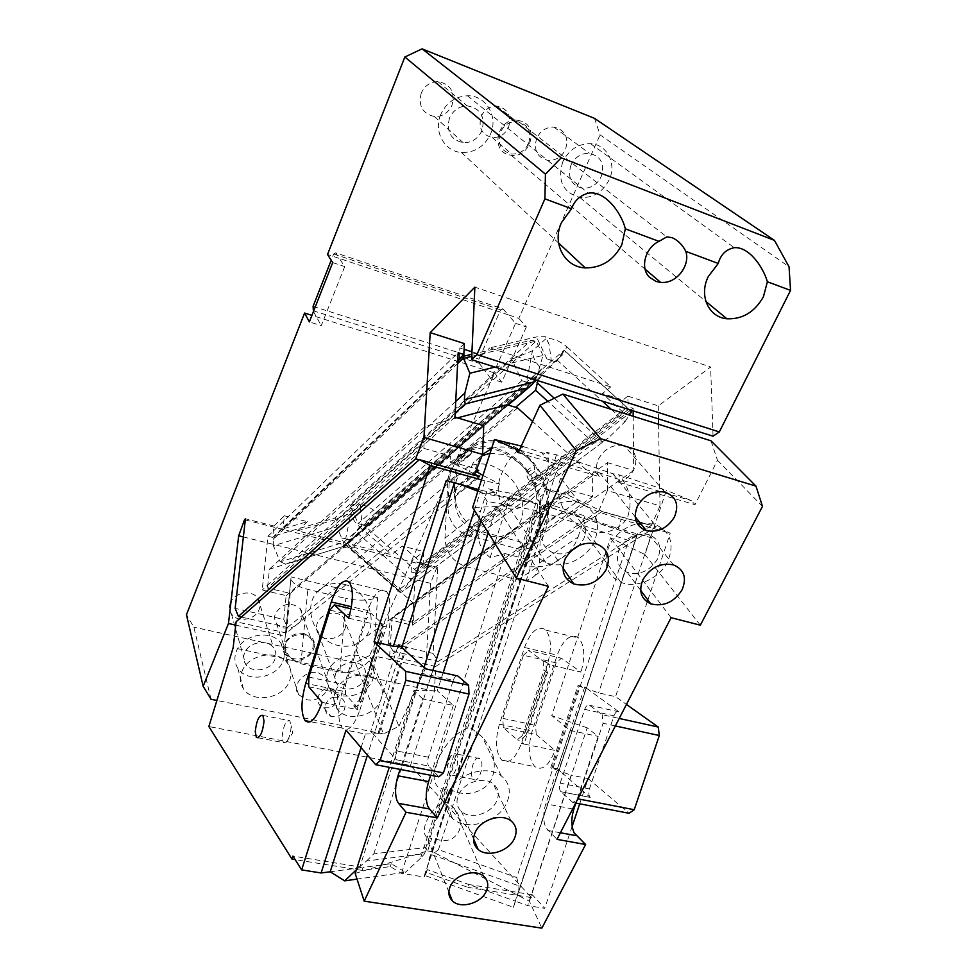 <?xml version="1.0" encoding="UTF-8"?>
<svg xmlns="http://www.w3.org/2000/svg" width="977" height="977" viewBox="0 0 977 977"><rect width="100%" height="100%" fill="white"/><g stroke="black" fill="none" stroke-linecap="round" stroke-linejoin="round"><path stroke-width="0.73" stroke-dasharray="4.88 3.66" d="M312.994 310.71L479.28 363.371L479.023 359.121L500.566 309.868L503.094 308.976L335.746 252.872L339.385 258.441L327.527 254.484M369.636 655.53L355.237 662.638L383.497 733.935L398.934 726.265L369.636 655.53L494.667 372.982L484.055 369.636L491.016 378.807L515.551 323.338L508.15 314.802L339.385 258.441L344.71 266.587L321.286 325.646L309.355 321.909M313.446 311.516L321.286 325.646M335.746 252.872L333.658 253.996L331.203 260.261M332.693 262.605L344.71 266.587M211.02 699.263L193.861 627.161L186.46 614.741M355.237 662.638L193.861 627.161M383.497 733.935L216.894 700.448M245.312 519.923L436.56 568.248L430.491 583.306L425.874 667.511L373.483 655.823C364.287 668.06 353.088 673.519 339.862 672.188L345.834 598.413C357.924 600.965 368.524 600.721 377.61 597.668L373.483 655.823M235.738 625.121L285.284 636.174L284.844 640.155C284.576 652.538 289.925 660.403 300.916 663.774L339.862 672.188M425.874 667.511L398.934 726.265M241.978 671.443C248.121 654.297 277.676 648.923 287.348 663.029C291.366 668.573 292.038 674.704 289.375 681.421C282.89 698.909 252.359 703.77 243.334 688.553C240.037 683.326 239.585 677.623 241.978 671.443M335.526 691.13C341.669 675.302 368.207 669.355 378.038 681.457C382.691 687.014 383.509 693.389 380.517 700.594C374.069 716.691 346.774 722.259 337.407 709.241C333.413 703.916 332.791 697.883 335.526 691.13M318.404 672.848L326.135 677.342C334.696 686.721 320.444 703.122 306.839 699.679L298.669 694.757C290.682 685.304 305.007 669.33 318.404 672.848M282.878 661.246C285.479 654.627 284.795 648.581 280.851 643.098C271.325 629.151 242.381 634.317 236.385 651.207C234.053 657.289 234.504 662.907 237.753 668.085C246.619 683.131 276.552 678.465 282.878 661.246M244.604 652.99C243.053 656.996 243.383 660.696 245.569 664.104C251.407 673.751 270.751 670.662 274.818 659.499C276.479 655.262 276.076 651.378 273.584 647.849C267.466 638.665 248.537 641.974 244.604 652.99M230.352 602.931C228.899 606.778 229.229 610.356 231.317 613.654C236.91 623.021 255.302 620.236 259.113 609.514C260.676 605.435 260.261 601.685 257.879 598.266C252.017 589.351 234.04 592.355 230.352 602.931M479.28 363.371L484.055 369.636L311.932 315.376M344.82 629.115C346.579 624.718 346.066 620.798 343.269 617.342C337.273 609.66 321.103 613.067 317.415 622.837C315.766 627.051 316.194 630.824 318.722 634.195C324.535 642.243 341.034 638.995 344.82 629.115M301.417 619.186C297.912 628.663 281.877 631.484 276.576 623.497C274.415 620.407 274.061 617 275.502 613.251C282.658 603.175 290.865 601.6 300.122 608.537C302.516 611.724 302.943 615.266 301.417 619.186M285.626 643.855C284.124 647.69 284.478 651.171 286.688 654.321C292.135 662.455 308.671 659.475 312.322 649.754C313.91 645.736 313.483 642.121 311.028 638.873C305.386 631.093 289.168 634.244 285.626 643.855M304.555 633.755L312.017 638.201C320.297 647.385 306.656 663.249 293.527 659.78L285.65 654.932C277.92 645.663 291.635 630.226 304.555 633.755M328.187 671.016C325.512 677.659 326.135 683.619 330.067 688.895C339.3 701.779 366.082 696.406 372.359 680.542C375.29 673.446 374.46 667.144 369.88 661.637C360.195 649.668 334.171 655.42 328.187 671.016M285.284 636.174L290.951 578.311C291.683 582.988 297.313 586.676 307.828 589.387L345.834 598.413M377.61 597.668L291.122 576.918M430.491 583.306L243.358 536.935M241.392 617.085L287.494 627.478L283.77 619.442L235.152 608.378M287.494 627.478L474.126 475.396L419.145 459.837M283.77 619.442L286.139 595.616L262.19 590.01L267.942 536.251L272.681 537.435L273.878 525.992L284.392 515.783L283.208 527.348L457.786 360.293M272.681 537.435L283.208 527.348L283.061 528.765L459.263 359.731M471.952 351.83L482.113 355.066L459.227 360.501M459.312 358.828L459.849 347.959L464.075 349.314M464.356 343.599L459.849 347.959M284.392 515.783L307.352 521.681L283.061 528.765M535.433 379.894L537.472 374.728L343.55 542.418L280.191 561.799L273.352 545.703L311.431 534.358L391.594 554.655L402.341 546.058L423.81 551.565L423.163 562.801L411.097 571.997L411.781 560.883L423.81 551.565M334.818 518.018L336.845 520.546L536.226 341.095L531.012 340.338L334.818 518.018L275.453 535.457L457.737 361.197M526.591 381.97L530.926 383.595L541.783 368.915C535.726 363.224 532.624 357.191 532.441 350.792L526.591 381.97L521.816 380.725L511.789 359.292L350.193 505.378L358.132 523.538L361.966 524.698L360.232 504.682C365.667 505.256 371.04 507.796 376.365 512.302L360.428 526.652L364.568 525.748L566.086 351.867L607.425 389.554L602.443 393.511L622.874 400.033L627.93 396.137L628.003 406.701L423.163 562.801L423.09 564.181L402.341 546.058M567.051 347.006L610.784 386.892L489.782 347.885L536.532 336.931L545.398 336.65L546.448 338.274C553.727 338.445 560.59 341.364 567.051 347.006L556.157 361.869L546.876 358.852L551.297 360.562L549.123 344.539L546.448 338.274L532.441 350.792L511.789 359.292M629.237 409.632L564.083 350.255L375.095 513.951L366.082 525.602L361.966 524.698M541.783 368.915L376.365 512.302M536.446 380.212L556.975 359.939L564.083 350.255L566.086 351.867M423.09 564.181L622.947 412.172L622.874 400.033M622.947 412.172L602.443 393.511M610.784 386.892L607.425 389.554L628.907 409.131L416.092 570.69L364.568 525.748M541.368 375.974L537.9 380.676M360.428 526.652L355.823 531.708L411.024 579.764L402.243 591.842L400.179 592.514L398.469 590.132L594.016 443.082L602.345 441.714L608.28 438.014L402.463 591.561L346.859 543.261L346.811 546.167L350.059 548.085L515.563 407.324M611.309 409.363L624.938 421.759L609.037 437.305M556.975 359.939L602.174 401.046M411.024 579.764L415.628 574.781L631.582 411.769M624.938 421.759L629.383 415.066M416.092 570.69L415.628 574.781M530.926 383.595L366.082 525.602M345.675 538.828L341.608 537.948L349.436 539.939L359.634 526.798C354.59 522.268 351.696 517.651 350.963 512.962L345.675 538.828L349.436 539.939L346.859 543.261L534.028 382.276M307.352 521.681L297.545 530.829L311.431 534.358L336.772 526.798L336.845 520.546M297.545 530.829L333.878 520.13L343.55 542.418L344.099 546.216L507.906 404.966M350.193 505.378C355.225 503.949 358.461 503.607 359.878 504.352L350.963 512.962L333.878 520.13M359.634 526.798L391.594 554.655M455.734 401.437L280.191 561.799L285.663 564.181L343.415 546.412M495.07 367.083L542.98 355.384L537.472 374.728M542.98 355.384L536.226 341.095L471.744 356.336M457.627 363.554L273.304 539.304L273.352 545.703M273.304 539.304L275.453 535.457M521.816 380.725L358.132 523.538M556.157 361.869L551.297 360.562M471.842 354.272L486.693 350.78L489.782 347.885M482.113 355.066L486.693 350.78L531.012 340.338M433.116 653.418L388.504 643.269L393.194 651.305L598.828 510.69L651.341 525.553L438.185 661.453L433.116 653.418L437.659 567.429L436.56 568.248M437.659 567.429L411.781 560.883M273.878 525.992L245.447 518.799M393.194 651.305L438.185 661.453M598.828 510.69L607.425 490.625L659.988 505.866L651.341 525.553M627.93 396.137L658.266 405.87L710.633 367.022L474.871 287.128M713.051 436.206L710.633 367.022M594.517 118.364L600.049 134.826L789.05 266.806M516.772 120.171C498.221 118.327 490.198 148.907 507.539 154.439L511.386 155.355C529.937 158.286 539.426 127.303 521.62 121.209L516.772 120.171L666.778 236.898M528.655 143.35C531.952 131.321 527.934 124.055 516.638 121.539C509.225 121.612 503.79 125.215 500.334 132.371C497.159 144.022 500.945 151.24 511.667 154.024C519.312 154.293 524.979 150.739 528.655 143.35M508.59 127.242C511.704 115.591 507.784 108.545 496.841 106.078C489.672 106.127 484.433 109.607 481.124 116.519C478.132 127.804 481.82 134.802 492.213 137.525C499.626 137.806 505.085 134.374 508.59 127.242M562.764 161.852C557.195 180.696 562.862 192.567 579.788 197.464C592.77 198.307 602.565 192.42 609.196 179.78C616.951 163.794 607.096 144.242 590.535 143.692C578.103 143.704 568.846 149.762 562.764 161.852M570.983 165.028C567.319 177.374 571.069 185.105 582.231 188.231C590.609 188.683 596.923 184.824 601.173 176.678C604.983 163.941 601.002 156.149 589.229 153.267C581.083 153.181 575.001 157.102 570.983 165.028M536.727 138.221C533.381 149.945 537.008 157.309 547.645 160.338C555.595 160.814 561.555 157.175 565.5 149.444C568.98 137.354 565.121 129.917 553.922 127.132C546.192 127.01 540.464 130.71 536.727 138.221M440.651 114.7C433.324 131.553 444.547 151.472 461.437 152.473C474.675 152.827 484.397 146.66 490.564 133.971C498.539 116.544 485.923 95.148 467.482 95.783C455.099 96.491 446.159 102.805 440.651 114.7M449.493 118.119C446.086 131.59 450.678 139.796 463.257 142.727C471.769 142.825 477.997 138.807 481.942 130.649C485.484 116.642 480.574 108.374 467.201 105.858C459.056 106.2 453.145 110.291 449.493 118.119M421.234 93.157C418.119 105.907 422.528 113.711 434.46 116.544C442.52 116.678 448.37 112.892 452.033 105.174C455.27 91.899 450.556 84.046 437.879 81.604C430.173 81.897 424.629 85.756 421.234 93.157M335.99 672.701C334.232 677.073 334.659 680.981 337.285 684.437C343.342 692.717 360.66 689.176 364.714 678.893C366.583 674.325 366.07 670.271 363.163 666.717C356.923 658.828 339.923 662.54 335.99 672.701M313.08 306.363L479.023 359.121M503.094 308.976L508.15 314.802L518.836 318.368L600.049 134.826M515.551 323.338L526.347 326.929L518.836 318.368M659.988 505.866L658.583 424.274M658.486 418.913L658.266 405.87M526.347 326.929L501.751 382.166L494.667 372.982M501.751 382.166L491.016 378.807M333.658 253.996L500.566 309.868M607.425 490.625L607.413 462.646L390.067 619.968L388.504 643.269M633.145 410.865L633.12 408.325L628.003 406.701M607.413 462.646L633.67 470.487L633.194 416.263M633.67 470.487L412.343 625.195L390.067 619.968M412.343 625.195L415.457 573.084L411.097 571.997M483.737 425.716L286.139 595.616M454.952 417.118L262.19 590.01M267.942 536.251L458.164 352.709M633.12 408.325L630.751 410.108M630.275 410.474L415.457 573.084M333.279 697.26L338.934 697.175C348.068 699.324 346.591 713.955 337.041 716.373L331.044 716.373C322.178 714.004 323.839 699.605 333.279 697.26M491.541 448.651C497.598 446.465 504.108 446.367 511.093 448.382C529.583 455.258 540.647 468.581 544.287 488.329L548.744 490.417L536.764 499.259C541.661 503.253 545.068 508.223 546.961 514.183L548.134 522.145L548.488 502.557C549.392 477.411 528.52 449.298 503.985 442.496C486.839 437.952 473.149 441.689 462.903 453.707C458.14 459.935 455.514 467.458 455.026 476.275L447.832 482.259L444.975 538.107C445.646 552.31 452.681 561.848 466.078 566.697L485.032 553.019L490.161 557.562L505.121 553.593L402.426 870.434L391.227 863.692L363.065 867.429L362.125 870.385L390.287 866.587L401.486 873.34L424.128 877.004L426.424 872.473L467.91 887.372L468.862 884.515L427.364 869.615L424.433 875.331L544.262 505.304L547.963 513.853L628.602 540.464L516.711 877.578L518.982 885.919L518.689 891.818L513.413 907.303L424.433 875.331M362.125 870.385L295.176 859.626M513.413 907.303L515.245 901.16L527.678 905.618L544.751 908.317L532.27 894.761L531.341 897.57L410.487 765.516L208.858 726.522M531.341 897.57L467.91 887.372M532.27 894.761L468.862 884.515L515.245 901.16L637.505 533.283L650.364 537.509L637.395 533.894L637.505 533.283M330.202 871.777L363.065 867.429L292.941 856.096M361.063 747.674L365.41 734.032L346.005 730.149M365.41 734.032L372.982 733.861L370.735 731.37L398.445 644.502L400.826 646.64M425.557 668.818C423.994 667.926 422.504 669.392 421.099 673.202L396.161 750.873C395.062 754.867 395.099 757.822 396.283 759.74L372.982 733.861L374.24 733.825L367.45 755.099M438.856 776.825L428.671 766.029L396.283 759.74M282.109 736.731C283.428 725.447 286.017 720.134 289.876 720.77L291.122 726.583C290.706 733.458 289.058 738.697 286.188 742.276L283.354 742.642L282.109 736.731M308.683 686.746L345.492 694.476L356.532 706.542L361.234 701.73L382.923 633.487L382.789 623.827L371.126 613.507L366.46 618.649L329.86 610.112M371.126 613.507L351.024 608.781M356.532 706.542L353.674 705.944L359.121 700.362L380.163 633.804L381.201 633.096L359.512 701.376L361.234 701.73M359.841 710.157L386.294 626.916C390.885 610.527 391.008 598.73 386.648 591.537L385.756 590.645C379.565 587.739 373.58 594.382 367.816 610.576L342.365 691.057C337.639 708.007 337.59 720.33 342.206 727.999L342.268 728.073C348.032 732.445 353.882 726.473 359.841 710.157L356.971 709.558L353.674 705.944M386.294 626.916L383.424 626.257L356.971 709.558L322.117 702.365M308.854 677.061L345.516 684.865L345.492 694.476M345.516 684.865L366.46 618.649M401.486 873.34L402.426 870.434L405.467 872.266L357.02 879.105M421.099 673.202L453.304 680.322L428.439 757.224C427.34 761.181 427.413 764.112 428.671 766.029M359.512 701.376L359.121 700.362M579.703 803.827L588.154 778.571L571.154 775.164L527.678 905.618M572.168 826.359L544.751 908.317M370.735 731.37L378.978 733.715L374.24 733.825L401.803 647.507M490.161 557.562L510.922 493.336L535.946 502.947L420.415 858.38L424.763 853.58L366.583 860.993L360.061 866.306L423.945 667.376M356.349 869.811L360.061 866.306M420.415 858.38L405.467 872.266M398.445 644.502L405.895 646.2L406.713 646.933L402.06 646.701M453.304 680.322C454.72 676.548 456.235 675.107 457.859 675.999M378.197 732.872L405.895 646.2M382.923 633.487L381.201 633.096M466.078 566.697L517.834 579.923C524.832 581.51 530.548 579.996 535.005 575.38L539.622 562.923L578.066 537.094C575.88 543.603 571.814 549.55 565.866 554.936C557.024 562.459 547.584 566.391 537.545 566.721L525.98 566.868L546.668 503.375L544.287 505.28L637.004 535.836L637.395 533.894L618.172 528.52L621.201 519.373L597.68 511.643L577.041 501.702L548.134 522.145M477.875 491.236L535.946 502.947L537.277 503.863L537.68 507.087L535.494 510.397L425.874 847.486L424.763 853.58M366.583 860.993L373.8 853.861L425.874 847.486M474.407 510.25L480.22 492.152L481.979 493.177L487.23 501.396L535.494 510.397M482.943 475.433L499.455 483.884L484.971 480.916L481.893 490.478L496.414 493.312L487.755 488.744L510.922 493.336M481.893 490.478L478.425 489.514M485.032 553.019C477.203 543.823 475.787 529.656 480.757 510.507L487.755 488.744M446.196 480.513L454.586 482.174L454.39 482.797M551.773 768.423L579.068 686.159L587.739 689.127L584.735 686.941L578.042 685.414L550.796 767.556L560.383 771.415L590.279 797.464L560.847 791.712C559.332 789.807 559.113 786.949 560.175 783.151L584.722 709.351C586.139 705.736 587.788 704.393 589.668 705.333L602.198 714.688L619.223 718.449M518.64 891.952L637.004 535.823L628.602 540.464M579.068 686.159L578.042 685.414M428.842 859.797L431.932 854.79L438.478 849.636L516.711 877.578M590.279 797.464L590.23 797.415C588.667 795.522 588.41 792.689 589.461 788.915L613.947 715.811C615.363 712.233 617.037 710.902 618.966 711.842L587.739 689.127L598.596 692.84L615.547 696.686L626.44 704.429M615.363 725.948L603.09 723.273L602.198 714.688M575.685 803.045L572.864 802.508L577.859 798.832L603.09 723.273M410.487 765.516L434.435 691.252L435.718 666.436L656.226 526.701L670.222 533.21L647.885 599.988M435.718 666.436L389.628 656.117L602.15 511.386L656.226 526.701M548.744 490.417L577.041 501.702M621.201 519.373L670.222 533.21M544.287 488.329L568.113 495.119L602.15 511.386M650.364 537.509L598.596 692.84M647.214 602.015L615.547 696.686M545.716 661.747L543.127 661.136L528.642 650.511L561.445 658.217L580.973 672.103L550.063 664.934L545.716 661.747L546.607 672.603L525.968 735.266L522.512 735.437L517.236 739.845L503.363 727.645L502.776 718.339L535.555 725.313L556.145 662.87L561.445 658.217M547.462 664.323L521.388 743.509C515.367 758.995 508.797 764.502 501.677 759.996L501.604 759.935C495.632 752.29 494.899 740.371 499.418 724.177L524.527 647.495C530.352 632.107 537.02 625.988 544.543 629.151L545.654 630.067C551.26 637.285 551.871 648.704 547.462 664.323L550.063 664.934L524.002 744.047L554.997 750.446C548.964 765.773 542.247 771.171 534.871 766.652L534.798 766.591C528.557 758.946 527.678 747.112 532.16 731.077L557.183 655.176C563.008 639.959 569.811 633.951 577.59 637.163L578.738 638.091C584.6 645.308 585.345 656.642 580.973 672.103M503.363 727.645L536.251 734.557L535.555 725.313M556.145 662.87L523.44 655.237L502.776 718.339M523.44 655.237L528.642 650.511M389.628 656.117L392.192 617.354L568.174 489.733L568.113 495.119M490.039 453.316L503.582 454.476C521.962 461.278 532.941 474.48 536.52 494.106L536.764 499.259M539.622 562.923L540.769 508.174C541.722 483.175 521.022 455.27 496.609 448.565C479.56 444.083 465.931 447.832 455.722 459.813C450.971 466.005 448.345 473.491 447.832 482.259M578.066 537.094L585.003 515.99L594.663 520.79L597.68 511.643M543.127 661.136L543.884 670.503L545.447 670.857L546.607 672.603M476.8 472.013L467.336 479.744L467.934 474.712L473.32 462.683L482.076 455.661M476.568 469.351L475.31 468.655L480.696 456.564L482.577 454.427M546.668 503.375L585.003 515.99M450.397 455.966L290.254 593.381L267.454 588.02L423.847 448.358L450.397 455.966L450.116 461.474L475.31 468.655M487.718 535.506C469.082 531 452.974 509.176 454.342 490.344C454.708 483.737 456.711 478.107 460.338 473.442C467.849 464.734 477.863 461.999 490.356 465.211C510.739 473.1 521.645 487.816 523.061 509.383C522.817 516.723 520.57 522.915 516.308 527.946C509.102 535.775 499.565 538.29 487.718 535.506M343.709 584.222C332.693 581.913 323.692 584.698 316.695 592.587C302.174 608.598 315.608 641.413 338.677 645.589C349.094 647.592 357.667 645.064 364.409 638.005C379.931 622.154 366.937 588.875 343.709 584.222M534.101 483.432C537.814 491.516 539.597 499.65 539.475 507.808L538.962 532.221L534.602 544.14C530.193 548.818 524.441 550.32 517.358 548.647L468.826 535.799C455.563 530.89 448.602 521.462 447.93 507.515L449.188 482.638C449.664 474.333 452.107 467.214 456.515 461.254L458.909 460.582L466.114 454.488L468.435 455.16L470.804 454.513L471.256 453.23L464.026 459.312L465.15 453.267C482.65 441.738 510.922 450.214 526.542 470.999L527.189 477.435L529.693 480.831L534.101 483.432L541.734 477.655L539.524 475.677L531.903 481.466M539.524 475.677L537.301 475.03L534.773 471.61L534.101 465.125C518.36 444.193 489.941 435.595 472.38 447.148L464.234 454.977M539.475 507.808L547.193 502.19C547.303 493.983 545.484 485.801 541.734 477.655M547.193 502.19L546.729 526.75L542.382 538.73C538.4 543.017 533.198 544.653 526.762 543.615L476.251 530.206L470.145 527.665C460.289 521.315 455.306 512.656 455.184 501.702L456.393 476.666C456.857 468.313 459.3 461.144 463.709 455.172L466.114 454.488M458.909 460.582L461.217 461.242L463.574 460.594L464.026 459.312M471.256 453.23L471.451 448.858M454.842 753.34L455.746 753.853C460.631 757.456 455.416 777.509 450.214 775.152L449.383 774.676L447.478 766.188L450.556 756.088L454.842 753.34M517.566 407.934L351.17 549.062L342.182 546.79L269.444 569.164L267.454 588.02M457.48 417.875L425.154 426.399L269.444 569.164M342.182 546.79L507.197 404.759M414.517 604.067L592.636 475.518L592.538 496.731L413.43 622.349L414.517 604.067L351.17 549.062M592.636 475.518L532.538 421.417M290.254 593.381L286.359 632.998L479.658 476.715M474.639 474.126L450.116 461.474M425.154 426.399L423.847 448.358M525.968 735.266L519.825 740.383L517.236 739.845M475.823 471.195L476.19 470.279M455.026 476.275L454.049 496.255L455.807 488.879L457.859 485.52L467.336 479.744M522.512 735.437L543.884 670.503M413.43 622.349L392.192 617.354M592.538 496.731L568.174 489.733M521.388 743.509L524.002 744.047L519.825 740.383M594.663 520.79L618.172 528.52M572.864 802.508L560.896 791.749M536.251 734.557L554.997 750.446M478.974 758.152C473.589 755.99 468.557 775.726 473.564 779.341L474.419 779.817C479.768 782.198 484.922 762.28 479.902 758.665L478.974 758.152M584.735 686.941L557.501 768.911L560.383 771.415L571.154 775.164M557.501 768.911L550.796 767.556M460.765 484.58L454.586 482.174M499.455 483.884L496.414 493.312M525.98 566.868L527.543 559.467L505.121 553.593M406.713 646.933L378.978 733.715M424.128 877.004L527.543 559.467M588.154 778.571L629.09 813.291M380.077 634.378L379.943 623.155L382.789 623.827M348.642 618.185L383.424 626.257L379.943 623.155M481.502 479.927L484.971 480.916M286.359 632.998L236.116 621.751M391.227 863.692L390.287 866.587M426.424 872.473L427.364 869.615M434.435 691.252L233.161 647.678M325.891 688.932C316.572 691.227 314.948 705.418 323.705 707.775L329.615 707.788C339.031 705.431 340.472 691.008 331.472 688.87L325.891 688.932M443.143 672.726L437.305 690.8L453.291 705.443L422.748 698.921L400.082 769.387M422.748 698.921L413.906 690.495L389.249 767.311M453.291 705.443L430.674 775.249M548.427 586.322L496.743 506.513L488.28 532.758M413.906 690.495L437.305 690.8M521.278 446.074L523.574 446.636C513.365 452.546 505.671 462.585 500.48 476.739C496.279 487.267 496.975 507.21 510.336 508.968C525.992 511.337 543.322 488.073 546.033 476.129C548.964 466.762 549.159 458.811 546.607 452.266L561.396 456.137L612.848 473.735L618.502 474.724L666.375 490.295L644.954 554.545L610.527 537.875L551.761 715.616L570.177 730.405L545.789 803.839C543.004 813.157 543.053 821.132 545.911 827.763L557 839.365M467.592 728.134C454 733.654 443.509 745.659 436.108 764.161C432.542 776.043 433.715 784.128 439.638 788.39L452.485 790.515C467.898 797.977 488.805 790.894 492.933 775.249C496.524 761.804 492.945 749.029 482.211 736.939L472.477 729.147L467.592 728.134L556.56 454.696M355.188 873.45L427.657 850.906L431.687 838.51L427.132 837.594C424.006 835.066 423.444 830.487 425.471 823.867C429.575 813.426 435.583 806.196 443.509 802.178L447.6 789.599M496.743 506.513L472.673 507.442M427.657 850.906L432.542 851.724L529.412 901.234L541.856 928.15M671.077 617.696L610.527 537.875M700.326 625.182L644.954 554.545M711 440.81L717.472 460.265L694.989 504.669L691.435 500.688L666.375 490.295M717.472 460.265L762.475 506.391M529.412 901.234L587.201 727.828L598.156 736.377L575.868 803.082M518.213 452.778L599.219 476.556C595.872 471.354 595.652 465.467 598.547 458.921C604.665 448.431 613.263 443.998 624.327 445.622C635.148 449.738 638.347 457.7 633.926 469.497C630.641 475.836 625.573 480.098 618.746 482.296L615.486 478.327L691.435 500.688M599.219 476.556L596.031 472.599C594.908 471.806 596.141 471.903 599.731 472.892L615.486 478.327M496.487 801.506C490.906 813.902 470.45 819.837 461.535 811.545C456.674 807.002 455.746 801.287 458.726 794.411C464.099 782.174 484.116 776.043 493.226 783.786C498.588 788.415 499.674 794.313 496.487 801.506M657.545 558.966C649.876 571.044 639.801 575.551 627.307 572.473C617.72 567.735 615.156 559.784 619.601 548.598C626.904 536.764 636.748 532.099 649.107 534.614C659.426 539.267 662.235 547.389 657.545 558.966M570.275 551.651C564.034 554.313 558.099 554.594 552.469 552.518C542.54 547.535 539.731 539.353 544.018 527.959C551.333 515.746 561.47 510.995 574.415 513.707C585.199 518.579 588.313 526.945 583.757 538.815L579.117 545.435M443.509 802.178L448.394 803.082L454.452 808.59C459.825 815.539 461.51 822.646 459.495 829.9C455.172 839.39 447.539 842.54 436.572 839.353L431.687 838.51M523.574 446.636L541.808 452.73C548.732 454.537 550.332 454.378 546.607 452.266M519.459 450.043L596.031 472.599M533.149 524.991C540.66 508.016 563.277 497.244 579.544 502.85C596.495 510.287 601.405 523.232 594.285 541.698C586.188 559.345 562.105 569.738 545.801 562.532C530.877 554.826 526.664 542.32 533.149 524.991M472.477 729.147L561.396 456.137M448.419 792.481C456.589 773.723 487.193 764.209 501.299 775.885C509.762 783.029 511.496 792.2 506.513 803.387C497.843 822.536 466.176 831.574 452.559 818.592C445.28 811.631 443.9 802.935 448.419 792.481M448.394 803.082L452.485 790.515M432.542 851.724L436.572 839.353M578.958 461.852C569.579 464.808 563.265 470.914 560.016 480.159C555.559 490.149 559.626 514.22 580.008 526.566C603.322 541.295 626.965 525.858 628.663 513.243C632.278 499.284 628.895 486.436 618.502 474.724M587.201 727.828L551.761 715.616M570.177 730.405L598.156 736.377M618.746 482.296L694.989 504.669M640.301 523.098L654.321 524.063C670.503 531.183 674.936 543.725 667.609 561.714C659.426 578.726 636.308 588.936 620.81 582.292C606.351 574.977 602.491 562.801 609.221 545.764C615.278 534.382 624.608 527.006 637.236 523.672M300.916 663.774L307.828 589.387M602.345 441.714L554.313 398.25M594.016 443.082L547.877 401.376M350.059 548.085L398.469 590.132M455.16 413.063L288.423 563.326M546.876 358.852L536.532 336.931M396.332 759.776L428.708 766.078M428.439 757.224L396.161 750.873M373.8 853.861L432.835 670.43M480.965 520.888L487.23 501.396M444.975 538.107L480.757 510.507M431.932 854.79L518.982 885.919M618.966 711.842L589.668 705.333M524.527 647.495L557.183 655.176M499.418 724.177L532.16 731.077M584.722 709.351L613.947 715.811M548.488 502.557L540.769 508.174M517.834 579.923L537.545 566.721M545.447 670.857L524.075 735.766M589.461 788.915L560.175 783.151M527.299 473.149L534.871 467.299M534.773 471.61L527.189 477.435M537.301 475.03L529.693 480.831M538.962 532.221L546.729 526.75M517.358 548.647L525.064 543.236M468.826 535.799L476.251 530.206M447.93 507.515L455.184 501.702M449.188 482.638L456.393 476.666M456.515 461.254L463.709 455.172L456.54 461.229M468.435 455.16L461.217 461.242M465.15 453.267L472.38 447.148M526.542 470.999L534.101 465.125M480.989 474.443L454.049 496.255M438.478 849.636L547.963 513.853M342.365 691.057L308.732 683.961M367.816 610.576L351.39 606.717M560.395 832.77L547.853 830.487M572.656 808.944L545.789 803.839M280.851 643.098L287.348 663.029M237.753 668.085L243.334 688.553M231.317 613.654L245.569 664.104M257.879 598.266L273.584 647.849M276.576 623.497L286.688 654.321M300.122 608.537L311.028 638.873M326.135 677.342L312.017 638.201M298.669 694.757L285.65 654.932M330.067 688.895L337.407 709.241M369.88 661.637L378.038 681.457M284.844 640.155L290.951 578.311M608.28 438.014L402.243 591.842M400.179 592.514L346.811 546.167M344.099 546.216L285.663 564.181M532.221 384.474L529.693 386.648M508.248 405.076L344.173 546.082M360.769 506.391L359.878 504.352M549.123 344.539L545.398 336.65M511.386 155.355L645.076 269.151M496.841 106.078L516.638 121.539M492.213 137.525L511.667 154.024M579.788 197.464L705.87 301.429M547.645 160.338L582.231 188.231M553.922 127.132L589.229 153.267M590.535 143.692L734.289 247.682M461.437 152.473L558.575 243.029M434.46 116.544L463.257 142.727M437.879 81.604L467.201 105.858M467.482 95.783L588.313 193.214M318.722 634.195L337.285 684.437M343.269 617.342L363.163 666.717M262.911 715.396L289.876 720.77M258.148 737.782L283.354 742.642M286.188 742.276L292.758 732.897L291.109 725.74M358.913 700.68L380.163 633.804M537.68 507.087L425.508 851.993M637.004 535.836L518.689 891.818M481.979 493.177L537.277 503.863M544.262 505.488L636.857 535.982M545.654 630.067L578.738 638.091M501.677 759.996L534.871 766.652M480.696 456.564L473.32 462.683M535.005 575.38L565.866 554.936M462.903 453.707L455.722 459.813M460.338 473.442L316.695 592.587M516.308 527.946L364.409 638.005M590.23 797.415L560.847 791.712M470.804 454.513L463.574 460.594M464.673 453.707L471.891 447.588M450.556 756.088L446.904 763.135L447.478 766.188M534.602 544.14L542.382 538.73M475.652 470.963L457.859 485.52M473.564 779.341L449.383 774.676M479.902 758.665L455.746 753.853M428.964 859.406L544.262 505.304M342.268 728.073L310.503 721.71M386.648 591.537L349.522 582.548M323.705 707.775L331.044 716.373M331.472 688.87L338.934 697.175M635.16 516.735L599.731 472.892M664.726 492.054L624.327 445.622M473.552 838.925L461.535 811.545M510.995 820.863L493.226 783.786M640.668 590.34L627.307 572.473M673.58 564.926L649.107 534.614M562.984 568.028L552.469 552.518M596.727 543.981L574.415 513.707M448.834 892.038L427.132 837.594M483.847 876.406L454.452 808.59M579.544 502.85L541.808 452.73M545.801 562.532L510.336 508.968M501.299 775.885L482.211 736.939M452.559 818.592L439.638 788.39M654.321 524.063L612.848 473.735M620.81 582.292L580.008 526.566"/><path stroke-width="1.47" d="M331.203 260.261L313.08 306.363L313.446 311.516M235.738 625.121L228.471 623.509L203.155 686.306L186.46 614.741L304.58 313.055L309.355 321.909L332.693 262.605L327.527 254.484L404.857 56.984L422.101 48.85L561.201 157.822L545.447 174.162L404.857 56.984M228.471 623.509L238.681 535.775L244.531 519.727L245.312 519.923M419.145 459.837L415.579 458.836L238.412 616.414L235.152 608.378L245.447 518.799L244.531 519.727M415.579 458.836L423.945 437.427L430.198 332.632L474.871 287.128L471.598 359.646L713.051 436.206L719.316 431.944L790.54 290.401L767.385 281.767C763.025 266.697 748.919 246.583 734.289 247.682C726.021 249.379 720.66 254.631 718.229 263.448L708.301 276.552C698.64 295.494 708.557 317.256 726.888 318.771C742.496 319.418 754.671 312.09 763.416 296.8L767.385 281.767M645.076 269.151L660.696 282.438L655.97 281.425L649.583 277.334C639.813 268.174 645.028 247.767 658.999 241.368L625.341 228.826C621.14 211.753 604.018 190.014 588.313 193.214C580.155 195.363 574.549 200.541 571.521 208.76L544.91 198.832L476.935 354.614L471.598 359.646M544.91 198.832L545.447 174.162M203.155 686.306L211.02 699.263L216.894 700.448M304.58 313.055L311.932 315.376M243.358 536.935L238.681 535.775M241.392 617.085L238.412 616.414M423.945 437.427L482.577 454.427L474.211 475.176M457.786 360.293L463.831 354.517L464.356 343.599L430.198 332.632M459.263 359.731L459.312 358.828M464.075 349.314L471.952 351.83M515.563 407.324L535.604 390.275L537.9 380.676M602.174 401.046L611.309 409.363M629.383 415.066L631.582 411.769L629.506 409.717M631.582 411.769L629.237 409.632M535.433 379.894L532.221 384.486L527.836 387.845L465.211 404.002L464.38 399.691L464.857 393.108L469.876 373.238L495.07 367.083M471.744 356.336L463.037 358.4L457.627 363.554M469.876 373.238L462.744 356.422L471.842 354.272M457.737 361.197L462.744 356.422M476.935 354.614L719.316 431.944M790.54 290.401L789.05 266.806L774.456 240.379L594.517 118.364L422.101 48.85M660.696 282.438L663.774 282.451C677.94 281.901 690.348 264.535 685.817 251.37C682.667 245.044 678.148 240.489 672.261 237.692L666.778 236.898L658.999 241.368M718.229 263.448L685.817 251.37M561.201 157.822L774.456 240.379M571.521 208.76L561.482 222.597C551.7 243.31 564.645 267.161 585.26 267.906C601.466 267.991 613.641 260.285 621.824 244.775L625.341 228.826M658.583 424.274L658.486 418.913M633.194 416.263L633.145 410.865M491.541 448.651L482.577 454.427L483.737 425.716L454.952 417.118L458.164 352.709L463.831 354.517M295.176 859.626L291.989 859.113L208.858 726.522L233.161 647.678L236.116 621.751L419.377 459.642L430.014 465.394L374.02 641.865L405.602 671.346L468.581 685.231L469.009 694.061L405.797 680.285L380.065 760.643L443.424 772.88L438.856 776.825L375.718 764.722L380.065 760.643M375.718 764.722L346.005 730.149L301.661 869.896L292.941 856.096L291.989 859.113M405.797 680.285L405.602 671.346M264.034 721.221C262.63 732.628 260.065 738.026 256.365 737.44L255.241 731.504C256.646 720.159 259.21 714.785 262.911 715.396L264.034 721.221M329.86 610.112L308.854 677.061L308.683 686.746L322.117 702.365C316.182 718.877 310.503 724.958 305.08 720.623L305.032 720.55C300.745 712.868 300.989 700.472 305.752 683.338L331.276 601.966C337.028 585.589 342.829 578.824 348.691 581.657L349.534 582.548C353.576 589.729 353.283 601.612 348.642 618.185L334.378 604.873L329.86 610.112M301.661 869.896L321.128 872.974L330.202 871.777L367.45 755.099M351.024 608.781L334.378 604.873M321.128 872.974L361.063 747.674M357.02 879.105L344.698 880.851L330.202 871.777M401.803 647.507L402.06 646.701L400.826 646.64L425.557 668.818L457.859 675.999L468.581 685.231M579.703 803.827L572.168 826.359M344.698 880.851L356.349 869.811M478.425 489.514L460.765 484.58L477.875 491.236M460.765 484.58L446.196 480.513L393.377 646.261L374.02 641.865M400.826 646.64L393.377 646.261M402.06 646.701L454.39 482.797M619.223 718.449L658.242 727.047L659.316 735.522L615.363 725.948M626.44 704.429L658.242 727.047M577.859 798.832L634.22 809.725L629.09 813.291L575.685 803.045M647.885 599.988L647.214 602.015M476.19 470.279L478.706 470.462L476.8 472.013M478.706 470.462L476.568 469.351M482.076 455.661L490.039 453.316M532.538 421.417L517.566 407.934L507.197 404.759L457.48 417.875M419.377 459.642L479.658 476.715L474.639 474.126M482.943 475.433L475.823 471.195M634.22 809.725L659.316 735.522M469.009 694.061L443.424 772.88M430.014 465.394L481.502 479.927M429.465 808.968L437.33 817.883L406.041 812.266L398.531 803.35L429.465 808.968L427.816 806.208C425.508 799.455 425.764 791.26 428.61 781.612L430.674 775.249M398.531 803.35L396.967 800.578C394.806 793.8 395.148 785.545 398.018 775.811L428.61 781.612M406.041 812.266L364.201 901.16L355.188 873.45L389.249 767.311M400.082 769.387L398.018 775.811M437.33 817.883L548.427 586.322L516.271 578.103L576.271 450.629L539.927 405.26L562.862 394.085L711 440.81L755.99 486.143L600.635 438.71L576.271 450.629M488.28 532.758L443.143 672.726M755.99 486.143L762.475 506.391L700.326 625.182L671.077 617.696L557 839.365L585.614 844.507L541.856 928.15L364.201 901.16M674.496 516.894C667.56 528.166 658.193 532.746 646.408 530.658C635.807 526.322 632.803 518.176 637.383 506.208C643.99 495.192 653.1 490.466 664.726 492.054C676.06 496.243 679.32 504.523 674.496 516.894M514.232 838.901C508.406 851.59 487.291 857.818 478.168 849.44C473.186 844.861 472.257 839.048 475.384 832.001C480.989 819.483 501.665 813.059 510.995 820.863C516.479 825.541 517.566 831.549 514.232 838.901M682.056 589.827C674.057 602.247 663.627 606.937 650.78 603.871C640.949 599.084 638.36 590.951 643.037 579.459C650.682 567.271 660.855 562.422 673.58 564.926C684.181 569.628 687.002 577.92 682.056 589.827M606.155 569.664C598.071 582.548 587.275 587.311 573.768 583.928C563.558 578.897 560.713 570.519 565.219 558.807C572.876 546.216 583.367 541.27 596.727 543.981C607.804 548.903 610.955 557.476 606.155 569.664M486.07 891.72C480.672 903.566 460.252 909.123 452.339 900.818C448.443 896.788 447.808 891.854 450.446 886.005C455.661 874.281 475.738 868.553 483.847 876.406C488.134 880.521 488.879 885.626 486.07 891.72M539.927 405.26L518.213 452.778L515.367 448.846L494.472 439.516L472.673 507.442L516.271 578.103M494.472 439.516L521.278 446.074M575.868 803.082L573.829 809.164C571.069 818.396 571.179 826.31 574.171 832.917L585.614 844.507M562.862 394.085L600.635 438.71M579.117 545.435L570.275 551.651M515.367 448.846L519.459 450.043M637.236 523.672L640.301 523.098M534.028 382.276L536.446 380.212M554.313 398.25L537.057 382.618M547.877 401.376L535.604 390.275M507.906 404.966L527.836 387.845M465.211 404.002L455.16 413.063M534.37 381.775L464.38 399.691M455.734 401.437L464.857 393.108M432.835 670.43L480.965 520.888M423.945 667.376L474.407 510.25M308.732 683.961L305.752 683.338M351.39 606.717L331.276 601.966M576.186 835.64L560.395 832.77M573.829 809.164L572.656 808.944M529.693 386.648L508.248 405.076M705.87 301.429L726.888 318.771M558.575 243.029L585.26 267.906M256.365 737.44L258.148 737.782M310.503 721.71L305.08 720.623M646.408 530.658L635.16 516.735M478.168 849.44L473.552 838.925M650.78 603.871L640.668 590.34M573.768 583.928L562.984 568.028M452.339 900.818L448.834 892.038"/></g></svg>
